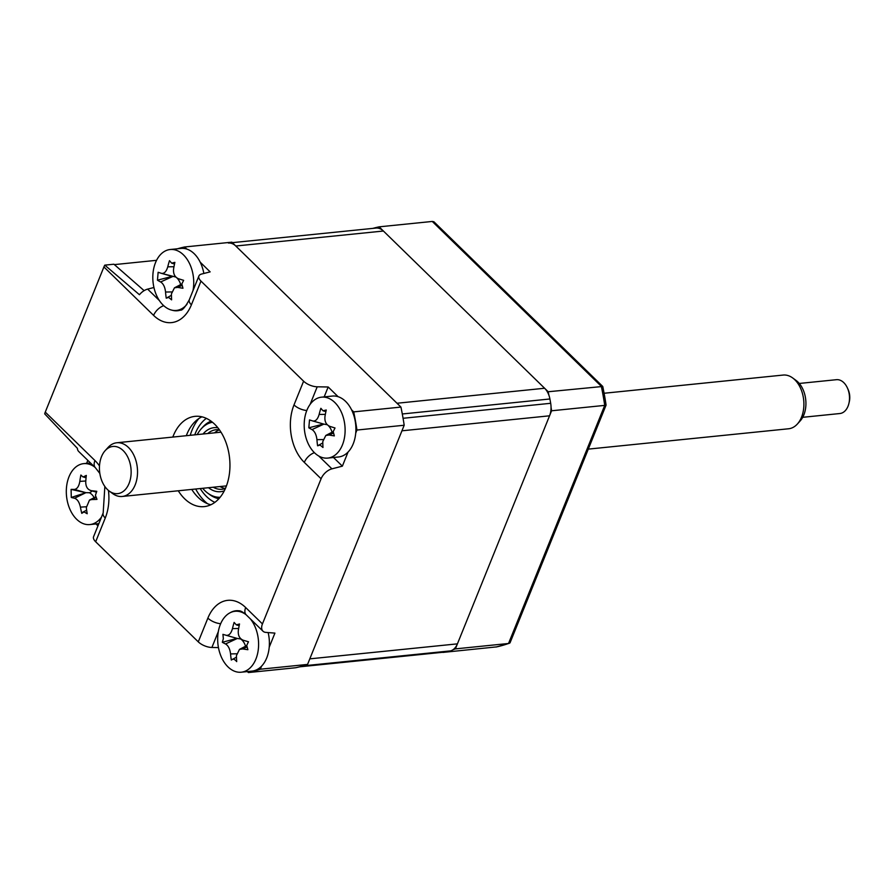 <?xml version="1.0" encoding="UTF-8"?>
<svg xmlns="http://www.w3.org/2000/svg" width="894" height="894" viewBox="0 0 894 894"><rect width="100%" height="100%" fill="white"/><g stroke="black" fill="none" stroke-linecap="round" stroke-linejoin="round"><path stroke-width="1.34" d="M191.763 489.409A45.359 30.128 -95.8 0 0 198.088 497.343A45.359 30.128 -95.8 0 0 210.85 504.764M172.81 437.077A45.359 30.128 84.2 0 1 195.048 416.347A45.359 30.128 84.2 0 1 214.683 424.237A45.359 30.128 84.2 0 1 229.445 473.462A45.359 30.128 84.2 0 1 204.223 506.607A45.359 30.128 84.2 0 1 184.589 498.718A45.359 30.128 84.2 0 1 178.275 490.784M201.91 416.827A45.359 30.128 -95.8 0 0 186.31 435.702M218.449 647.58L211.9 647.468A11.343 5.275 -158 0 1 198.278 641.858L207.877 618.112A41.437 27.524 84.2 0 1 245.671 607.551L262.445 623.923A11.343 6.638 134.3 0 0 262.97 631.186A11.343 6.638 134.3 0 0 265.853 632.393L274.916 633.108L269.217 647.2M261.551 666.186L260.322 669.215L307.558 664.421A215.465 143.107 84.2 0 1 295.612 667.751L248.387 672.556L247.381 671.584M260.322 669.215A215.465 143.107 84.2 0 1 248.387 672.556M333.496 457.493L342.368 466.154L331.931 468.847A11.343 6.638 134.3 0 0 321.091 478.771L304.318 462.399A11.343 6.638 -45.7 0 1 314.431 452.688M304.318 462.399A41.437 27.524 84.2 0 1 294.003 404.926L303.602 381.19A11.343 5.275 22 0 0 317.214 386.8L328.176 386.99L324.176 396.891M351.554 409.798L353.7 411.877A215.465 143.107 84.2 0 1 356.952 430.048L355.734 433.076M328.176 386.99L338.133 396.701M348.057 452.062L342.368 466.154M353.7 411.877L400.937 407.083A215.465 143.107 84.2 0 1 404.189 425.242L307.558 664.421M356.952 430.048L404.189 425.242M262.445 623.923L321.091 478.771M200.189 262.154L210.146 271.877L201.597 274.045A11.343 5.275 22 0 0 198.904 276A11.343 5.275 22 0 0 200.982 281.107L191.394 304.843A11.343 5.275 -158 0 1 189.316 299.736C185.214 307.19 182.208 310.665 180.297 310.162A30.24 20.081 -95.8 0 1 172.129 310.218M191.394 304.843A41.437 27.524 84.2 0 1 153.6 315.403L103.916 266.937A11.343 6.638 -45.7 0 1 104.788 265.138L139.442 294.718A11.343 6.638 -45.7 0 1 147.644 289.12L153.936 287.499M177.47 248.778A215.465 143.107 84.2 0 1 184.622 246.979L186.768 249.068M184.622 246.979L231.859 242.173L400.937 407.083M303.602 381.19L200.982 281.107M104.788 265.138L113.918 264.211L144.124 290.651M95.468 467.819L78.683 451.459A11.343 6.638 -45.7 0 1 77.387 448.33L44.7 413.866A11.343 6.638 -45.7 0 1 45.27 412.1L94.954 460.555A11.343 6.638 134.3 0 0 95.468 467.819L99.849 473.462M103.916 266.937L45.27 412.1M108.442 490.437A41.437 27.524 84.2 0 1 105.257 518.028L95.669 541.775L198.278 641.858M95.669 541.775A11.343 5.275 -158 0 1 93.591 536.668L103.179 512.933A11.343 5.275 -158 0 0 105.257 518.028M97.96 525.84L96.016 523.94M86.606 463.349L87.813 460.354M245.671 607.551A11.343 6.638 134.3 0 0 246.185 614.815C242.911 612.01 240.452 610.658 238.821 610.781A30.24 20.081 -95.8 0 0 230.373 612.614M114.365 264.613L156.562 260.322M453.124 649.659A215.465 143.107 -95.8 0 0 455.392 648.888L551.587 410.782L604.724 405.384A215.465 143.107 -95.8 0 0 601.338 386.353L432.26 221.444L379.123 226.841A215.465 143.107 -95.8 0 0 372.899 228.383M455.392 648.888L508.53 643.49L604.724 405.384L606.076 405.105A214.996 142.794 -95.8 0 0 602.757 386.465L433.903 221.768L432.26 221.444M442.731 652.285L442.876 652.419A215.465 143.107 -95.8 0 0 444.217 652.128M442.876 652.419L496.729 646.876M548.916 395.282A215.465 143.107 -95.8 0 0 548.201 391.751L379.123 226.841M548.201 391.751L602.757 386.465M551.587 410.782A215.465 143.107 -95.8 0 0 551.05 407.273M510.005 642.898L508.53 643.49L510.005 642.898L606.076 405.105M312.766 420.973C315.582 421.443 317.705 419.275 319.124 414.458A77.476 67.698 -62.8 0 1 320.868 408.301L323.036 410.793L326.243 410A77.476 39.336 102.1 0 0 324.991 416.313C324.444 421.387 326.087 424.751 329.908 426.393A77.476 1.162 16.7 0 0 335.015 427.98L333.205 431.623L334.322 435.881A77.476 29.524 172.3 0 1 329.16 435.02L325.829 435.445L322.79 441.524A77.476 39.336 102.1 0 0 322.969 447.492L320.052 445.067L317.593 445.793A77.476 67.698 -62.8 0 1 316.934 439.669C316.375 434.707 314.733 431.355 312.017 429.589A77.476 29.524 172.3 0 1 308.821 427.813L309.514 419.912A77.476 1.162 16.7 0 0 312.766 420.973L324.053 424.181M344.95 434.037A30.619 20.338 -95.8 0 0 327.249 397.774A30.619 20.338 -95.8 0 0 321.549 397.159A30.619 20.338 -95.8 0 0 304.351 421.197A30.619 20.338 -95.8 0 0 322.041 457.471A30.619 20.338 -95.8 0 0 327.74 458.086A30.619 20.338 -95.8 0 0 344.95 434.037M323.036 410.793L325.897 411.609M327.74 458.086L338.535 456.979A30.619 20.338 -95.8 0 0 355.745 432.942A30.619 20.338 -95.8 0 0 332.344 396.064L321.549 397.159M322.812 442.932L317.593 445.793M328.366 425.656A13.365 8.873 84.2 0 1 332.065 432.215M327.26 424.717L323.863 424.114L312.017 429.589M324.053 424.169L312.967 421.029M323.561 424.024L308.821 427.813M161.389 273.329C164.217 273.81 166.34 271.642 167.759 266.825A77.476 67.698 -62.8 0 1 169.491 260.657L171.67 263.16L174.866 262.355A77.476 39.336 102.1 0 0 173.615 268.681C173.078 273.754 174.71 277.106 178.532 278.76A77.476 1.162 16.7 0 0 183.639 280.336L181.828 283.979L182.957 288.248A77.476 29.524 172.3 0 1 177.783 287.376L174.464 287.812L171.424 293.891A77.476 39.336 102.1 0 0 171.603 299.859L168.687 297.434L166.228 298.16A77.476 67.698 -62.8 0 1 165.558 292.036C164.999 287.075 163.367 283.722 160.641 281.956A77.476 29.524 172.3 0 1 157.456 280.18L158.137 272.279A77.476 1.162 16.7 0 0 161.389 273.329L172.687 276.537L160.641 281.956M192.992 290.628A30.619 20.338 -95.8 0 0 193.573 286.404A30.619 20.338 -95.8 0 0 175.883 250.13A30.619 20.338 -95.8 0 0 170.184 249.515A30.619 20.338 -95.8 0 0 152.975 273.564A30.619 20.338 -95.8 0 0 170.676 309.827A30.619 20.338 -95.8 0 0 176.375 310.442A30.619 20.338 -95.8 0 0 186.958 304.329M171.67 263.16L174.52 263.976M203.843 273.475A30.619 20.338 -95.8 0 0 180.979 248.42L170.184 249.515M171.436 295.299L166.228 298.16M176.99 278.023A13.365 8.873 84.2 0 1 180.689 284.571M175.883 277.073L161.602 273.396M172.196 276.391L157.456 280.18M215.834 431.791A73.71 48.958 -95.8 0 0 215.689 432.718M221.142 486.425A73.71 48.958 -95.8 0 0 221.477 487.308M299.624 666.823L446.654 651.882A17.008 11.298 -95.8 0 0 447.816 651.67A215.465 143.107 -95.8 0 0 450.654 650.877A17.008 11.298 -95.8 0 0 457.415 643.859L549.553 415.811A17.008 11.298 -95.8 0 0 550.682 403.295A215.465 143.107 -95.8 0 0 549.911 398.981A17.008 11.298 -95.8 0 0 544.614 388.253L397.003 403.25L235.792 246.018A17.008 11.298 -95.8 0 0 228.428 243.056M447.816 651.67L300.205 666.667A215.465 143.107 -95.8 0 0 303.044 665.874L450.654 650.877M457.415 643.859L309.805 658.856L401.942 430.807L549.553 415.811M550.682 403.295L403.071 418.291A215.465 143.107 -95.8 0 0 402.3 413.978L549.911 398.981M544.614 388.253L383.403 231.021A17.008 11.298 -95.8 0 0 376.039 228.059L232.351 242.654M94.652 467.026A30.619 20.338 -95.8 0 0 86.059 463.617A30.619 20.338 -95.8 0 0 83.667 463.64A30.619 20.338 -95.8 0 0 66.312 492.583A30.619 20.338 -95.8 0 0 87.467 524.599A30.619 20.338 -95.8 0 0 89.858 524.566A30.619 20.338 -95.8 0 0 101.503 517.067M83.254 476.915L86.305 475.429A77.476 41.113 91.8 0 0 85.735 481.821C85.735 486.895 87.69 489.856 91.613 490.717A77.476 7.666 10.6 0 1 96.787 491.298L95.412 495.298L96.977 499.377A77.476 20.696 166.4 0 1 91.814 499.534L89.478 500.104L86.327 507.58A77.476 41.113 91.8 0 0 87.187 513.737L84.07 511.927L81.767 513.335A77.476 69.475 -81.1 0 1 80.426 507.133C79.32 502.171 77.365 499.21 74.548 498.237A77.476 20.696 166.4 0 1 71.285 497.466L71.095 489.387A77.476 7.666 10.6 0 1 74.336 489.431C77.119 489.096 78.94 486.414 79.823 481.385A77.476 69.475 -81.1 0 1 80.885 475.027L82.773 476.826L86.059 477.765M96.217 492.102L90.685 490.538L96.261 492.024M92.149 490.951A13.365 8.873 84.2 0 1 89.333 492.728A13.365 8.873 84.2 0 1 94.161 497.679M89.333 492.728L85.913 492.672L74.548 498.237M71.285 497.466L85.913 492.672L74.336 489.431M85.612 492.65L71.095 489.387M246.018 614.659A30.619 20.338 -95.8 0 0 240.385 611.787A30.619 20.338 -95.8 0 0 235.044 611.284A30.619 20.338 -95.8 0 0 217.79 635.846A30.619 20.338 -95.8 0 0 235.893 671.696A30.619 20.338 -95.8 0 0 241.235 672.21A30.619 20.338 -95.8 0 0 258.478 647.636A30.619 20.338 -95.8 0 0 250.398 618.927M237.033 638.372L222.327 642.283L223.355 638.674L222.93 634.349L226.204 635.299C229.009 635.69 231.099 633.455 232.462 628.616A77.476 67.966 -64.6 0 1 234.127 622.425L236.318 624.861L239.167 625.666M236.318 624.861L239.514 623.978A77.476 39.593 101 0 0 238.34 630.326C237.849 635.399 239.525 638.718 243.358 640.283L248.476 641.758L246.71 645.446L247.884 649.692A77.476 28.597 171.7 0 1 242.71 648.932L239.491 649.39L236.441 655.615A77.476 39.593 101 0 0 236.686 661.616C234.563 659.012 232.764 658.498 231.3 660.051A77.476 67.966 -64.6 0 1 230.563 653.916C229.948 648.943 228.272 645.624 225.534 643.948A77.476 28.597 171.7 0 1 222.327 642.283M241.235 672.21L252.03 671.103A30.619 20.338 -95.8 0 0 268.144 632.572M236.474 657.157L231.3 660.051M241 638.964A13.365 8.873 84.2 0 1 240.732 638.998A13.365 8.873 84.2 0 1 245.571 646.239M240.732 638.998L237.335 638.461L225.534 643.948M195.674 489.007A51.036 33.894 -95.8 0 0 204.637 501.143A51.036 33.894 -95.8 0 0 207.531 503.702M198.87 418.537A51.036 33.894 -95.8 0 0 190.221 435.311M203.039 434.003A32.184 21.367 84.2 0 1 217.89 427.79M214.538 432.841A29.915 19.869 84.2 0 1 219.432 429.846A29.915 19.869 -95.8 0 0 216.013 429.746A29.915 19.869 -95.8 0 0 207.788 433.523M202.659 488.303A37.727 25.054 -95.8 0 0 204.838 490.65A37.727 25.054 -95.8 0 0 207.833 493.197A37.727 25.054 -95.8 0 0 220.114 497.287M218.896 498.707A39.694 26.362 84.2 0 1 209.867 494.684L207.833 493.197M212.493 422.281A37.727 25.054 -95.8 0 0 201.284 428.762A37.727 25.054 -95.8 0 0 197.205 434.596M201.284 428.762L202.983 426.885A39.694 26.362 84.2 0 1 211.018 421.141M213.241 487.23A29.915 19.869 -95.8 0 0 222.058 489.264A29.915 19.869 -95.8 0 0 225.4 488.482A29.915 19.869 84.2 0 1 219.991 486.537M224.293 490.817A32.184 21.367 84.2 0 1 208.503 487.711M107.47 489.566A23.713 15.757 -95.8 0 0 109.303 491.119A23.713 15.757 -95.8 0 0 129.552 482.123A23.713 15.757 -95.8 0 0 123.104 450.531A23.713 15.757 -95.8 0 0 105.19 450.61A23.713 15.757 -95.8 0 0 107.47 489.566M105.19 450.61L108.018 447.503A26.988 17.925 84.2 0 1 116.779 442.765A26.988 17.925 84.2 0 1 128.401 447.413A26.988 17.925 84.2 0 1 137.24 476.703A26.988 17.925 84.2 0 1 122.232 496.472A26.988 17.925 84.2 0 1 112.7 493.6L109.303 491.119M588.286 449.123L788.586 428.774A26.988 17.925 -95.8 0 0 797.347 424.047A26.988 17.925 -95.8 0 0 794.755 379.715A26.988 17.925 -95.8 0 0 792.654 377.938A26.988 17.925 -95.8 0 0 783.122 375.067L604.098 393.259M792.654 377.938L796.051 380.419A23.713 15.757 84.2 0 1 797.895 381.984A23.713 15.757 84.2 0 1 800.164 420.94L797.347 424.047M847.344 387.828L848.037 389.326A13.611 9.041 84.2 0 1 849.3 401.764L848.92 403.373A17.008 11.298 -95.8 0 0 847.344 387.828A17.008 11.298 -95.8 0 0 843.757 382.61A17.008 11.298 -95.8 0 0 836.426 379.693L799.27 383.459M802.711 417.308L839.868 413.531A17.008 11.298 -95.8 0 0 848.92 403.373M218.337 631.533L211.9 647.468M318.778 456.029L331.931 468.847M317.214 386.8L310.117 404.356M294.003 404.926A11.343 5.275 22 0 0 306.787 410.502M147.644 289.12L159.367 300.54M153.6 315.403A11.343 6.638 -45.7 0 1 163.736 305.692M94.954 460.555A41.437 27.524 84.2 0 1 99.491 465.953M207.877 618.112A11.343 5.275 22 0 0 220.662 623.699M496.025 647.021A215.465 143.107 -95.8 0 0 508.53 643.49M322.991 439.569L316.934 439.669M325.349 414.358L319.124 414.458M333.25 433.121L329.16 435.02M171.614 291.936L165.558 292.036M173.972 266.725L167.759 266.825M181.884 285.488L177.783 287.376M235.792 246.018L383.403 231.021M86.271 506.753L80.426 507.133M85.79 480.994L79.823 481.385M95.87 497.545L91.814 499.534M246.8 647.032L242.71 648.932M236.586 653.782L230.563 653.916M226.204 635.299L237.368 638.472L226.227 635.31M238.653 628.482L232.462 628.616M214.862 502.372A45.359 30.128 84.2 0 1 206.514 496.494A45.359 30.128 84.2 0 1 200.2 488.549M194.747 434.842A45.359 30.128 84.2 0 1 206.335 418.358M246.185 614.815L262.97 631.186M198.904 276L189.316 299.736M104.855 486.481L103.179 512.933M496.36 646.965L509.234 643.334M325.829 435.445L333.205 431.623M180.744 310.006L176.375 310.442M174.464 287.812L181.828 283.99M98.843 523.66L89.858 524.566M90.473 462.947L83.667 463.64M82.84 512.161L86.606 510.217M89.478 500.104L95.647 496.896M239.301 610.848L235.044 611.284M239.491 649.39L246.699 645.647M122.232 496.472L226.45 485.889M116.779 442.765L220.997 432.182"/></g></svg>
